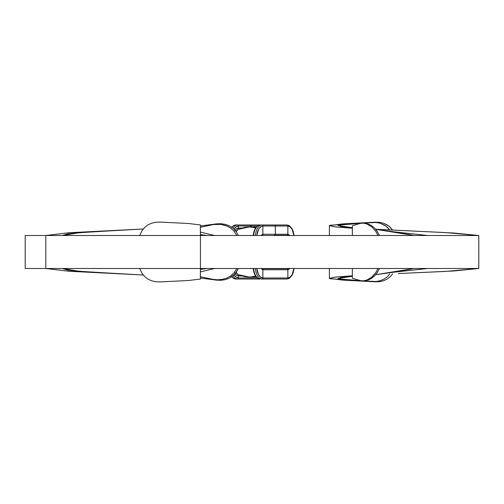 <?xml version="1.0" encoding="UTF-8"?>
<svg xmlns="http://www.w3.org/2000/svg" width="504" height="504" viewBox="0 0 504 504"><rect width="100%" height="100%" fill="white"/><g stroke="black" fill="none" stroke-linecap="round" stroke-linejoin="round"><path stroke-width="0.76" d="M45.82 235.507L45.82 268.493L200.453 268.493L200.453 235.507L45.82 235.507L200.453 235.507L200.453 268.493L25.213 268.493L45.82 268.493L68.979 271.253L123.644 273.968L78.907 271.253L62.313 268.493L67.794 270.144L85.97 271.782L143.231 275.008L68.979 271.253L45.82 268.493L45.82 235.507L25.2 235.507L45.82 235.507L68.979 232.747L143.231 228.992L85.97 232.218L67.794 233.856L62.313 235.507L78.907 232.747L123.644 230.032L68.979 232.747L45.82 235.507M478.769 268.493L200.453 268.493L478.8 268.493L478.8 235.507L445.19 232.558L375.663 229.244L453.776 233.018L478.8 235.507L200.453 235.507L478.769 235.507M389.775 230.013L387.576 227.48L384.231 224.986L380.35 223.316L376.123 222.472L347.344 223.959L338.045 225.502L352.353 227.72L340.673 226.416L338.65 225.099L375.43 222.169L329.824 225.263L334.095 226.762L352.353 228.236L335.45 226.926L329.37 225.59L342.474 223.908L375.417 222.169L379.638 222.327L383.701 223.272L387.374 225.023L390.512 227.556L392.629 230.158L389.025 226.202L383.701 223.272L379.638 222.327L371.788 222.384L376.123 222.472L380.35 223.316L385.995 226.145L389.775 230.013M398.33 273.546L445.19 271.442L478.8 268.493L453.776 270.982L398.33 273.546M352.353 276.28L338.045 278.498L347.344 280.041L376.097 281.534L380.318 280.69L384.199 279.033L387.551 276.545L389.775 273.987L387.551 276.545L384.199 279.033L380.318 280.69L376.097 281.534L371.788 281.616L338.65 278.901L340.673 277.584L352.353 276.28M352.353 275.764L334.095 277.238L329.824 278.737L375.417 281.831L342.474 280.092L329.37 278.41L335.45 277.074L352.353 275.764M373.609 281.73L379.644 281.673L375.43 281.831M392.629 273.842L390.512 276.444L387.381 278.97L383.708 280.728L379.644 281.673L383.708 280.728L387.381 278.97L390.512 276.444L392.629 273.842M200.397 235.507L200.397 224.923L188.364 223.493L160.14 222.081L155.875 222.232L151.736 223.146L147.962 224.86L144.705 227.38L142.09 230.567L139.721 235.507L142.09 230.567L144.705 227.38L147.962 224.86L151.736 223.146L155.875 222.232L160.14 222.081M160.14 281.919L155.875 281.767L151.729 280.854L147.956 279.134L144.705 276.62L142.09 273.439L139.721 268.493L142.09 273.439L144.705 276.62L147.956 279.134L151.729 280.854L155.875 281.767L160.14 281.919L188.364 280.507L200.397 279.077L200.397 268.493M238.436 274.68A8.518 4.517 90 0 1 236.263 272.236A8.518 4.517 90 0 0 238.436 274.68A8.518 4.517 90 0 0 239.564 274.951A31.185 26.447 90 0 0 248.875 276.948A31.185 26.447 -90 0 0 255.509 275.953A31.185 26.447 90 0 1 248.875 276.948L238.505 274.712M238.783 274.837A8.455 4.479 -90 0 1 236.105 272.443A8.455 4.479 90 0 0 238.783 274.837M256.259 227.052L248.875 227.052A31.185 26.447 90 0 1 255.509 228.047A31.185 26.447 -90 0 0 248.875 227.052A31.185 26.447 90 0 0 239.564 229.049A8.518 4.517 90 0 0 238.436 229.32A8.518 4.517 90 0 0 236.263 231.764A8.518 4.517 90 0 1 238.436 229.32M236.105 231.556A8.455 4.479 -90 0 1 238.783 229.162A8.455 4.479 90 0 0 236.105 231.556M236.804 235.507L234.095 231.273L230.693 228.085L226.586 225.817L222.125 224.564L217.646 224.211L213.375 224.576L200.397 227.247L216.613 223.858L200.397 225.968L216.613 223.858L220.972 223.707L225.357 224.368L229.484 225.918L233.144 228.369L236.137 231.588L238.392 235.507L236.137 231.588L233.144 228.369L229.484 225.918L225.357 224.368L220.972 223.707L216.613 223.858L213.375 224.576L220.84 224.374L227.197 226.076L230.693 228.085L234.095 231.273L236.804 235.507M200.397 232.105L214.616 235.507L200.397 232.105M214.616 268.493L200.397 271.895L214.616 268.493M200.397 276.753L213.375 279.424L217.615 279.789L222.094 279.443L226.548 278.202L230.643 275.953L234.077 272.752L236.804 268.493L234.077 272.752L230.643 275.953L226.548 278.202L222.094 279.443L217.615 279.789L213.375 279.424L200.397 276.753M200.397 234.587L206.98 235.507L200.397 234.587M206.98 268.493L200.397 269.413L206.98 268.493M200.397 278.032L216.613 280.142L200.397 278.032M238.392 268.493L234.744 274.088L229.515 278.063L225.389 279.625L221.004 280.293L216.613 280.142L221.004 280.293L225.389 279.625L229.515 278.063L233.176 275.606L236.149 272.387L238.392 268.493M289.296 235.733L287.847 234.266L275.354 234.266A1.033 0.876 90 0 1 274.478 235.299L286.971 235.299A2.268 1.203 -90 0 1 287.469 235.507A2.268 1.203 -90 0 0 286.971 235.299A1.033 0.876 -90 0 0 287.847 234.266L287.847 226.019A11.548 6.117 -90 0 1 293.863 235.507L292.169 229.402L290.184 226.901L287.847 226.019A1.033 0.876 -90 0 0 286.971 224.992A1.033 0.876 90 0 1 287.847 226.019L287.847 234.266A1.033 0.876 90 0 1 286.971 235.299L274.478 235.299A1.033 0.876 -90 0 0 275.354 234.266L262.861 234.266L262.861 226.019L275.354 226.019A1.033 0.876 -90 0 0 274.478 224.992L261.986 224.992A1.033 0.876 90 0 1 262.861 226.019L275.354 226.019L275.354 234.266L262.861 234.266A1.033 0.876 90 0 1 262.004 235.299L261.986 235.299A1.033 0.876 -90 0 0 262.861 234.266L262.105 234.593L261.702 235.507M294.027 235.507L293.221 231.374L291.86 228.306L289.29 225.641L286.971 224.992L260.24 224.992A12.575 6.665 90 0 0 253.663 235.507A12.575 6.665 -90 0 1 260.24 224.992L237.51 224.992A1.033 0.876 90 0 1 238.379 226.019L250.872 226.019A1.033 0.876 -90 0 0 249.997 224.992L235.759 224.992A12.575 6.665 90 0 0 231.859 227.367A12.575 6.665 -90 0 1 235.759 224.992L233.44 225.641L231.645 227.216M234.127 229.27A11.548 6.117 -90 0 1 238.379 226.019L238.379 228.085A1.033 0.876 -90 0 0 238.997 229.068A1.033 0.876 90 0 1 238.379 228.085L241.725 228.085L238.379 228.085L238.379 226.019L250.872 226.019L250.872 227.052L250.872 226.019L257.349 226.019L250.872 226.019A1.033 0.876 90 0 0 249.997 224.992L260.24 224.992L257.916 225.641L255.345 228.312L254.016 231.298L253.184 235.507M234.058 229.402L236.042 226.901L238.379 226.019A1.033 0.876 -90 0 0 237.51 224.992A12.575 6.665 90 0 0 233.018 228.268A12.575 6.665 -90 0 1 237.51 224.992L235.759 224.992M235.129 230.341A9.482 5.027 -90 0 1 238.379 228.085L236.458 228.803L234.826 230.863M253.714 233.15L253.361 235.318M255.415 235.507A12.575 6.665 -90 0 1 261.986 224.992A12.575 6.665 90 0 0 255.415 235.507M261.494 235.507A3.301 1.745 90 0 1 262.861 234.266L262.861 226.019L261.671 226.246L259.459 227.966L258.533 229.402L256.838 235.507A11.548 6.117 -90 0 1 262.861 226.019A1.033 0.876 -90 0 0 261.986 224.992M231.645 276.784L233.44 278.359L237.51 279.008L235.759 279.008A12.575 6.665 -90 0 1 231.859 276.633A12.575 6.665 90 0 0 235.759 279.008L237.51 279.008A12.575 6.665 -90 0 1 233.018 275.732A12.575 6.665 90 0 0 237.51 279.008A1.033 0.876 -90 0 0 238.379 277.981A11.548 6.117 -90 0 1 234.127 274.73M234.826 273.137L236.458 275.197L238.379 275.915L238.379 277.981L236.042 277.099L234.058 274.598M237.51 279.008L260.24 279.008A12.575 6.665 -90 0 1 253.663 268.493A12.575 6.665 90 0 0 260.24 279.008L237.51 279.008A1.033 0.876 90 0 0 238.379 277.981L257.349 277.981L238.379 277.981L238.379 275.915A1.033 0.876 90 0 1 238.997 274.932A1.033 0.876 -90 0 0 238.379 275.915A9.482 5.027 -90 0 1 235.129 273.659M253.361 268.682L253.714 270.85M286.971 279.008L261.986 279.008A12.575 6.665 -90 0 1 255.415 268.493A12.575 6.665 90 0 0 261.986 279.008A1.033 0.876 -90 0 0 262.861 277.981A11.548 6.117 -90 0 1 256.838 268.493L258.533 274.598L260.518 277.099L262.861 277.981A1.033 0.876 90 0 1 261.986 279.008L286.971 279.008A1.033 0.876 -90 0 0 287.847 277.981L262.861 277.981L262.861 269.734L262.861 277.981L287.847 277.981A1.033 0.876 90 0 1 286.971 279.008L289.29 278.359L291.86 275.688L293.196 272.702L294.027 268.493M261.658 268.493L262.861 269.734A1.033 0.876 -90 0 0 261.986 268.701L262.011 268.701A1.033 0.876 90 0 1 262.861 269.734L287.847 269.734L287.847 277.981L287.847 269.734A1.033 0.876 -90 0 0 286.971 268.701L262.004 268.701L286.971 268.701A1.033 0.876 90 0 1 287.847 269.734L289.296 268.267M261.494 268.493A3.301 1.745 90 0 0 262.861 269.734L287.847 269.734A3.301 1.745 90 0 0 289.208 268.493M238.379 275.915L241.725 275.915L238.379 275.915M287.469 268.493A2.268 1.203 -90 0 1 286.971 268.701A2.268 1.203 -90 0 0 287.469 268.493M293.863 268.493A11.548 6.117 -90 0 1 287.847 277.981L290.184 277.099L292.169 274.598L293.863 268.493M289.208 235.507A3.301 1.745 90 0 0 287.847 234.266L275.354 234.266L275.354 226.019L287.847 226.019L275.354 226.019A1.033 0.876 90 0 0 274.478 224.992L286.971 224.992M352.353 235.507L352.353 225.754L360.826 223.253L363.674 223.203L366.799 223.959L371.606 226.718L375.776 231.254L377.994 235.507L375.776 231.254L371.606 226.718L366.799 223.959L363.674 223.203L368.285 224.053L371.246 225.439L374.264 227.77L376.998 230.977L379.386 235.507L376.998 230.977L374.264 227.77L371.246 225.439L368.285 224.053L365.627 223.537M393.586 231.764L427.776 235.507L393.586 231.764L414.099 235.507L375.732 229.326L393.586 231.764M427.776 268.493L393.586 272.236L375.732 274.674L414.099 268.493L393.586 272.236L427.776 268.493M352.353 268.493L352.353 278.246L360.826 280.747L363.655 280.797L366.78 280.054L371.58 277.307L375.764 272.765L377.994 268.493L375.764 272.765L373.086 275.971L369.993 278.447L366.78 280.054L363.655 280.797L368.311 279.941L365.652 280.463M379.386 268.493L377.017 272.998L374.296 276.192L371.272 278.542L368.311 279.941L371.272 278.542L374.296 276.192L377.017 272.998L379.386 268.493M25.2 268.493L25.2 235.507M329.37 225.59L329.37 235.507M329.37 268.493L329.37 278.41M248.875 227.052L238.505 229.288M260.24 279.008L257.916 278.359L255.345 275.688L254.016 272.702L253.184 268.493M256.259 276.948L248.875 276.948"/></g></svg>
